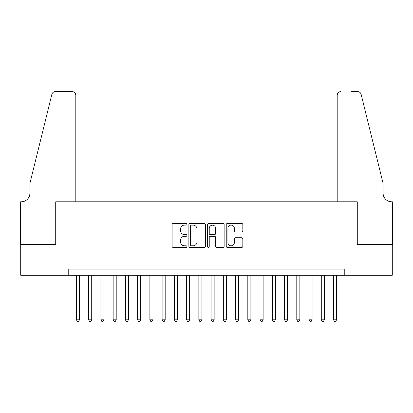 <?xml version="1.0" encoding="UTF-8"?>
<svg xmlns="http://www.w3.org/2000/svg" width="413" height="413" viewBox="0 0 413 413"><rect width="100%" height="100%" fill="white"/><g stroke="black" fill="none" stroke-linecap="round" stroke-linejoin="round"><path stroke-width="0.62" d="M186.913 224.28A0.841 0.841 0 0 0 186.072 223.438L173.3 223.438A1.203 1.203 0 0 0 172.102 224.641L172.102 246.272A1.203 1.203 0 0 0 173.3 247.475L186.072 247.475A0.841 0.841 0 0 0 186.913 246.633A0.841 0.841 0 0 0 186.072 245.792L184.42 245.792A3.846 3.846 0 0 1 180.574 241.946L180.574 240.144A3.846 3.846 0 0 1 184.42 236.298L186.072 236.298A0.841 0.841 0 0 0 186.913 235.456A0.841 0.841 0 0 0 186.072 234.615L184.42 234.615A3.846 3.846 0 0 1 180.574 230.769L180.574 228.967A3.846 3.846 0 0 1 184.42 225.121L186.072 225.121A0.841 0.841 0 0 0 186.913 224.28M241.62 231.91A1.203 1.203 0 0 0 242.823 230.707L242.823 224.641A1.203 1.203 0 0 0 241.62 223.438L227.439 223.438A1.203 1.203 0 0 0 226.236 224.641L226.236 246.272A1.203 1.203 0 0 0 227.439 247.475L241.62 247.475A1.203 1.203 0 0 0 242.823 246.272L242.823 238.941A1.203 1.203 0 0 0 241.62 237.738L235.555 237.738A1.203 1.203 0 0 0 234.352 238.941L234.352 242.576A3.216 3.216 0 0 1 231.135 245.792A3.216 3.216 0 0 1 227.919 242.576L227.919 228.332A3.216 3.216 0 0 1 231.135 225.121A3.216 3.216 0 0 1 234.352 228.332L234.352 230.707A1.203 1.203 0 0 0 235.555 231.91L241.62 231.91M68.764 275.244L20.712 275.244L20.712 244.635L55.91 244.635L55.91 201.787L357.09 201.787L357.09 244.635L392.288 244.635L392.288 275.244L344.235 275.244L344.235 269.121L68.764 269.121L68.764 275.244L344.235 275.244M205.447 224.641A1.203 1.203 0 0 0 204.249 223.438L190.068 223.438A1.203 1.203 0 0 0 188.865 224.641L188.865 246.272A1.203 1.203 0 0 0 190.068 247.475L204.249 247.475A1.203 1.203 0 0 0 205.447 246.272L205.447 224.641M208.751 223.438L222.932 223.438A1.203 1.203 0 0 1 224.135 224.641L224.135 246.272A1.203 1.203 0 0 1 222.932 247.475L216.866 247.475A1.203 1.203 0 0 1 215.663 246.272L215.663 237.496A1.203 1.203 0 0 0 214.461 236.298L210.434 236.298A1.203 1.203 0 0 0 209.236 237.496L209.236 246.633A0.841 0.841 0 0 1 208.395 247.475A0.841 0.841 0 0 1 207.553 246.633L207.553 224.641A1.203 1.203 0 0 1 208.751 223.438M191.389 225.121A0.841 0.841 0 0 0 190.548 225.963L190.548 244.95A0.841 0.841 0 0 0 191.389 245.792L193.129 245.792A3.846 3.846 0 0 0 196.975 241.946L196.975 228.967A3.846 3.846 0 0 0 193.129 225.121L191.389 225.121M215.663 228.394A3.216 3.216 0 0 0 212.447 225.178A3.216 3.216 0 0 0 209.236 228.394L209.236 233.412A1.203 1.203 0 0 0 210.434 234.615L214.461 234.615A1.203 1.203 0 0 0 215.663 233.412L215.663 228.394M76.415 275.244L76.415 319.812L79.477 319.812L79.477 275.244M79.477 319.812L78.558 321.402L77.334 321.402L76.415 319.812M75.806 201.787L75.806 95.274A3.671 3.671 0 0 0 72.13 91.598L55.419 91.598A3.671 3.671 0 0 0 51.852 94.391L29.896 183.424L29.896 193.217A8.57 8.57 0 0 1 21.321 201.787L20.65 201.787L20.65 244.635L55.724 244.635L55.724 201.787L75.806 201.787L75.806 95.274C75.574 93.054 74.345 91.831 72.13 91.598L61.971 91.598M51.852 94.391C52.787 92.378 52.787 92.378 51.852 94.391C52.787 92.378 52.787 92.378 51.852 94.391M29.896 193.217A8.57 8.57 0 0 1 21.321 201.787M337.194 201.787L337.194 95.274L337.194 201.787L357.276 201.787L357.276 244.635L392.35 244.635L392.35 201.787L391.679 201.787A8.57 8.57 0 0 1 383.104 193.217A8.57 8.57 0 0 0 391.679 201.787M376.372 156.124L361.148 94.391L383.104 183.424L383.104 193.217M351.029 91.598L357.581 91.598A3.671 3.671 0 0 1 361.148 94.391C360.213 92.378 360.213 92.378 361.148 94.391C360.213 92.378 360.213 92.378 361.148 94.391M340.87 91.598A3.671 3.671 0 0 0 337.194 95.274C337.426 93.054 338.655 91.831 340.87 91.598M88.661 275.244L88.661 319.812L91.722 319.812L91.722 275.244M91.722 319.812L90.803 321.402L89.58 321.402L88.661 319.812M100.901 275.244L100.901 319.812L103.962 319.812L103.962 275.244M103.962 319.812L103.043 321.402L101.82 321.402L100.901 319.812M113.147 275.244L113.147 319.812L116.208 319.812L116.208 275.244M116.208 319.812L115.289 321.402L114.065 321.402L113.147 319.812M125.392 275.244L125.392 319.812L128.448 319.812L128.448 275.244M128.448 319.812L127.534 321.402L126.306 321.402L125.392 319.812M137.632 275.244L137.632 319.812L140.694 319.812L140.694 275.244M140.694 319.812L139.775 321.402L138.551 321.402L137.632 319.812M149.878 275.244L149.878 319.812L152.939 319.812L152.939 275.244M152.939 319.812L152.02 321.402L150.791 321.402L149.878 319.812M162.118 275.244L162.118 319.812L165.179 319.812L165.179 275.244M165.179 319.812L164.26 321.402L163.037 321.402L162.118 319.812M174.363 275.244L174.363 319.812L177.425 319.812L177.425 275.244M177.425 319.812L176.506 321.402L175.282 321.402L174.363 319.812M186.604 275.244L186.604 319.812L189.665 319.812L189.665 275.244M189.665 319.812L188.746 321.402L187.523 321.402L186.604 319.812M198.849 275.244L198.849 319.812L201.911 319.812L201.911 275.244M201.911 319.812L200.992 321.402L199.768 321.402L198.849 319.812M211.089 275.244L211.089 319.812L214.151 319.812L214.151 275.244M214.151 319.812L213.232 321.402L212.008 321.402L211.089 319.812M223.335 275.244L223.335 319.812L226.396 319.812L226.396 275.244M226.396 319.812L225.477 321.402L224.254 321.402L223.335 319.812M235.575 275.244L235.575 319.812L238.637 319.812L238.637 275.244M238.637 319.812L237.718 321.402L236.494 321.402L235.575 319.812M247.821 275.244L247.821 319.812L250.882 319.812L250.882 275.244M250.882 319.812L249.963 321.402L248.74 321.402L247.821 319.812M260.061 275.244L260.061 319.812L263.122 319.812L263.122 275.244M263.122 319.812L262.209 321.402L260.98 321.402L260.061 319.812M272.306 275.244L272.306 319.812L275.368 319.812L275.368 275.244M275.368 319.812L274.449 321.402L273.225 321.402L272.306 319.812M284.552 275.244L284.552 319.812L287.608 319.812L287.608 275.244M287.608 319.812L286.694 321.402L285.466 321.402L284.552 319.812M296.792 275.244L296.792 319.812L299.853 319.812L299.853 275.244M299.853 319.812L298.935 321.402L297.711 321.402L296.792 319.812M309.038 275.244L309.038 319.812L312.099 319.812L312.099 275.244M312.099 319.812L311.18 321.402L309.957 321.402L309.038 319.812M321.278 275.244L321.278 319.812L324.339 319.812L324.339 275.244M324.339 319.812L323.42 321.402L322.197 321.402L321.278 319.812M333.523 275.244L333.523 319.812L336.585 319.812L336.585 275.244M336.585 319.812L335.666 321.402L334.442 321.402L333.523 319.812"/></g></svg>
